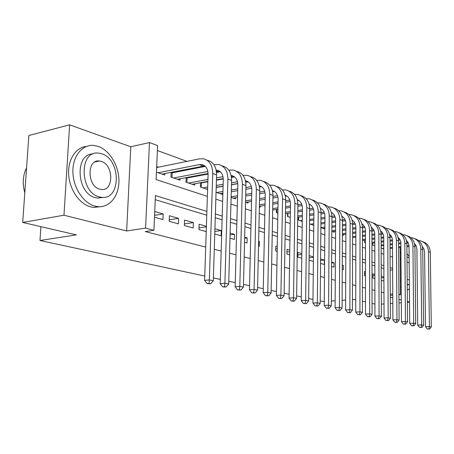<?xml version="1.0" encoding="UTF-8"?>
<svg xmlns="http://www.w3.org/2000/svg" width="454" height="454" viewBox="0 0 454 454"><rect width="100%" height="100%" fill="white"/><g stroke="black" fill="none" stroke-linecap="round" stroke-linejoin="round"><path stroke-width="0.68" d="M409.02 246.613L408.668 246.482M204.76 276.055L39.975 240.484L76.374 234.883L22.7 222.443L28.863 135.496L69.621 124.839L63.98 215.224L126.643 230.967L145.581 228.118L149.462 142.55L157.606 145.586L156.125 179.568L207.37 196.372M126.643 230.967L130.786 146.784L69.621 124.839M130.786 146.784L149.462 142.55M216.967 172.361L216.501 172.191M202.285 166.981L200.867 166.465M186.986 161.38L157.39 150.535M381.337 304.112L384.01 303.936M390.315 303.505L392.801 303.34M398.987 302.92L401.302 302.767M407.374 302.353L409.525 302.211M22.7 222.443L63.98 215.224M381.258 280.322L383.919 281.06M374.851 274.437L372.882 273.875L372.887 277.996L374.856 278.54M365.487 271.764L364.505 271.481L364.505 275.657L365.487 275.936M342.242 269.466L343.292 269.755L343.309 265.425L342.265 265.13M331.596 266.504L333.974 267.162L334.002 262.764L331.624 262.089M320.552 263.428L324.349 264.483L324.383 260.017L320.592 258.933M309.089 260.238L313.379 261.436M301.831 253.576L297.852 252.435L297.784 257.095L301.768 258.201M289.783 250.131L287.007 249.342L286.934 254.075L289.709 254.847M277.258 246.55L275.788 246.13L275.697 250.948L277.167 251.357M264.228 242.828L264.126 247.731M258.513 246.164L259.285 246.38L259.393 241.449L258.621 241.227M244.541 242.277L247.038 242.975L247.163 237.953L244.666 237.243M229.974 238.225L234.338 239.44L234.474 234.332L230.116 233.084M214.759 233.992L221.149 235.768L221.302 230.564L214.924 228.742M206.388 226.302L199.147 224.236L198.966 229.599L206.218 231.614M184.369 225.536L193.194 227.993L193.387 222.591L184.574 220.071L184.369 225.536M169.183 221.308L178.371 223.867L178.581 218.357L169.404 215.735L169.183 221.308M158.355 167.191L156.692 166.618M173.865 172.543L172.424 172.043M188.756 177.679L187.729 177.327M203.069 182.621L202.416 182.394M216.836 187.371L216.53 187.264M158.111 172.747L199.3 164.592L201.848 164.547C205.917 165.597 208 168.882 208.091 174.404L204.618 280.379L209.356 279.919L212.744 173.53C212.597 165.29 209.498 160.37 203.449 158.775L199.499 158.838L156.653 167.537L156.454 172.185L164.791 175.006L164.853 173.53M171.169 172.293L170.971 177.094L180.056 180.159L180.113 178.762M186.163 177.622L185.992 182.162L194.721 185.113L194.766 183.791M200.572 182.729L200.424 187.037L207.597 189.46M216.053 192.314L222.375 194.448L222.409 193.256M231.109 197.399L235.433 198.858L235.461 197.723M245.535 202.268L248.009 203.103L248.037 202.024M259.376 206.945L260.136 207.2L260.159 206.167M264.937 205.429L264.932 208.817M276.458 209.476L276.401 212.693L277.859 213.181M287.586 213.374L287.535 216.45L290.288 217.381M298.34 217.143L298.295 220.088L302.245 221.421M309.503 223.873L313.765 225.309M320.876 227.709L324.644 228.981L324.65 228.186M331.834 231.409L334.195 232.21L334.201 231.444M342.401 234.979L343.445 235.331L343.445 234.593M364.505 242.442L364.505 240.217L364.511 242.447L365.481 242.771M372.83 243.106L372.836 245.256L374.794 245.915M381.15 248.066L383.795 248.957M206.882 211.377L155.427 195.595L153.912 230.297L145.252 231.568L205.707 247.078M214.288 249.28L221.177 251.045M229.554 253.196L235.995 254.847M244.178 256.947L250.199 258.491M258.201 260.545L263.825 261.986M271.651 263.995L276.917 265.346M284.573 267.31L289.493 268.575M296.99 270.493L301.592 271.674M308.936 273.558L313.243 274.664M320.433 276.509L324.457 277.542M331.511 279.352L335.273 280.317M342.185 282.087L345.704 282.99M352.48 284.732L355.766 285.572M362.423 287.28L365.487 288.069M372.019 289.743L374.885 290.475M381.298 292.121L383.965 292.807M383.874 268.569L381.218 267.769M374.834 265.845L371.985 264.988M365.487 263.031L362.434 262.111M355.817 260.114L352.548 259.132M345.8 257.1L342.305 256.045M335.432 253.973L331.692 252.844M324.678 250.733L320.677 249.524M313.527 247.373L309.248 246.079M301.955 243.883L297.381 242.504M289.936 240.262L285.044 238.787M277.439 236.494L272.207 234.917M264.438 232.579L258.848 230.893M250.903 228.498L244.927 226.699M236.806 224.248L230.416 222.324M222.102 219.815L215.264 217.755M206.752 215.19L155.245 199.669M154.479 217.222L162.929 219.571L163.162 213.953L154.729 211.541M313.43 256.89L309.14 255.664M383.902 277.025L381.246 276.265M324.258 301.57L320.212 300.979M312.976 299.419L308.652 298.482M301.269 296.888L296.638 295.889M289.096 294.26L284.147 293.193M276.441 291.53L271.146 290.39M263.275 288.687L257.611 287.467M249.558 285.725L243.497 284.42M235.257 282.638L228.771 281.242M220.338 279.42L213.397 277.922M40.905 226.659L39.975 240.484M390.281 297.217L392.772 297.841M398.964 299.396L401.279 299.981M407.369 301.513L409.519 302.052M390.27 295.406L392.755 295.225M398.93 294.771L400.451 294.657L398.93 294.26M390.264 294.13L392.75 293.942M153.912 230.297L145.581 228.118M355.743 299.629L352.446 299.526M345.636 300.02L342.1 300.276M335.148 300.781L331.358 301.053M374.913 304.072L372.042 303.403M365.493 301.887L362.417 301.172M400.105 247.413L400.451 294.657M215.843 199.153L222.647 201.383M230.921 204.096L237.283 206.184M245.376 208.834L251.323 210.787M259.234 213.38L264.801 215.202M272.536 217.744L277.746 219.452M285.322 221.932L290.191 223.533M297.608 225.961L302.171 227.46M309.435 229.843L313.703 231.239M320.825 233.577L324.814 234.883M331.795 237.175L335.529 238.395M342.378 240.643L345.863 241.789M352.588 243.991L355.845 245.058M362.44 247.226L365.487 248.219M371.962 250.347L374.805 251.278M381.167 253.366L383.817 254.234M390.071 256.283L392.54 257.095M392.602 268.348L390.128 267.588M383.863 265.664L381.207 264.852M374.828 262.894L371.979 262.02M365.487 260.029L362.434 259.092M355.822 257.066L352.554 256.062M345.817 253.996L342.322 252.923M335.449 250.818L331.709 249.672M324.706 247.521L320.706 246.295M313.566 244.104L309.288 242.794M302.001 240.558L297.427 239.15M289.987 236.869L285.101 235.371M277.502 233.038L272.275 231.438M264.512 229.054L258.928 227.341M250.988 224.906L245.018 223.079M236.903 220.587L230.518 218.629M222.21 216.081L215.383 213.987M390.139 270.113L392.614 269.886M154.564 215.332L163.162 213.953M169.24 219.804L178.581 218.357M184.432 223.924L193.387 222.591M199.022 227.891L206.371 226.835M214.838 231.461L221.302 230.564M230.064 234.922L234.474 234.332M244.644 238.282L247.163 237.953M258.615 241.545L259.393 241.449M275.737 248.877L277.218 248.701M286.968 251.964L289.76 251.647M297.818 254.955L301.819 254.507M309.117 257.758L313.425 257.293M320.581 260.42L324.383 260.017M331.619 263.008L334.002 262.764M342.259 265.533L343.309 265.425M364.505 273.393L365.487 273.302M372.887 275.714L374.851 275.544M381.252 277.956L383.908 277.723M97.355 161.42L97.008 161.136M162.055 174.081L204.788 165.88M209.022 283.483L207.126 283.665L210.605 283.812L209.022 283.483L209.356 279.919L213.312 280.754L216.592 174.926C216.439 166.726 213.346 161.828 207.302 160.234M213.312 280.754L210.605 283.812M207.126 283.665L204.618 280.379M26.576 167.793L26.463 168.008C22.853 175.397 22.303 183.66 24.8 192.797M98.212 146.404L93.643 145.422C82.219 144.332 72.549 156.187 72.884 171.867C73.088 187.525 83.309 203.097 94.863 206.082L97.996 206.655C109.732 207.762 118.988 195.935 118.925 180.959C118.993 166.011 109.823 150.382 98.212 146.404M86.368 146.455C75.659 147.385 67.601 159.899 68.673 174.864C69.649 189.823 79.558 203.999 90.573 206.848L93.706 207.416L100.266 206.712M102.956 197.399L97.741 198.086L95.34 197.638C76.55 193.62 74.45 153.548 92.974 153.98M101.696 153.775L98.552 153.112C78.939 150.064 79.546 192.541 99.312 196.9L101.707 197.348C121.201 200.055 121.042 159.28 101.696 153.775M99.738 189.176L101.373 189.488C113.937 191.27 113.789 164.802 101.276 161.386L99.335 160.983C86.714 159.053 87.049 186.231 99.738 189.176M400.927 252.407L400.144 252.935M400.394 286.712L401.188 287.74M400.417 290.214L401.211 290.52M401.143 281.622L400.343 280.118M400.195 259.461L400.973 258.451M409.122 257.878L406.983 256.924M407.221 284.34L409.366 284.715M407.176 279.358L408.299 279.795L409.315 279.619M409.168 262.928L407.022 261.862M407.272 290.225L409.4 288.818M409.105 256.362L406.954 253.667M171.141 172.923L172.174 172.872L171.992 177.435M216.172 170.068L217.052 170.165C221.098 171.215 223.175 174.444 223.283 179.858L220.213 283.654L224.912 283.211L227.897 179.024C227.721 170.942 224.634 166.107 218.624 164.518L213.93 164.706M205.356 166.385L172.174 172.872M173.644 177.996L207.881 171.464M177.429 179.273L208.091 173.473M216.473 171.89L219.912 171.436M224.548 286.695L222.67 286.866L226.064 287.007L224.548 286.695L224.912 283.211L228.697 284.011L231.585 180.357C231.404 172.321 228.317 167.503 222.312 165.914M228.697 284.011L226.064 287.007M222.67 286.866L220.213 283.654M186.146 178.042L187.082 177.996L186.912 182.474M231.12 175.482L231.631 175.55C235.649 176.6 237.714 179.778 237.845 185.084L235.149 286.786L239.803 286.366L242.413 184.284C242.215 176.368 239.133 171.612 233.169 170.017L228.771 170.137M220.275 171.737L216.53 172.446M208.102 174.035L187.082 177.996M188.558 183.03L207.926 179.466M216.501 177.889L223.005 176.691M192.195 184.256L207.864 181.401M216.439 179.835L223.266 178.592M231.415 177.105L234.417 176.771M239.417 289.766L237.556 289.93L240.87 290.066L239.417 289.766L239.803 286.366L243.429 287.132L245.949 185.567C245.745 177.684 242.669 172.951 236.71 171.357M243.429 287.132L240.87 290.066M237.556 289.93L235.149 286.786M200.566 182.962L201.406 182.922L201.253 187.315M245.455 180.692L245.62 180.72C249.604 181.765 251.669 184.892 251.811 190.095L249.462 289.788L254.075 289.391L256.34 189.335C256.118 181.566 253.048 176.89 247.124 175.301L242.992 175.352M234.565 176.884L231.461 177.452M223.283 178.938L216.433 180.187M207.853 181.748L201.406 182.922M202.893 187.871L207.677 187.02M216.269 185.493L223.152 184.273M231.517 182.786L237.493 181.725M206.388 189.051L207.62 188.836M216.212 187.32L223.101 186.106M231.466 184.636L237.794 183.524M245.739 182.122L248.332 181.889M253.667 292.711L251.822 292.87L255.057 293L253.667 292.711L254.075 289.391L257.549 290.129L259.733 190.567C259.506 182.831 256.436 178.172 250.529 176.589M257.549 290.129L255.057 293M251.822 292.87L249.462 289.788M259.211 185.714C263.07 186.821 265.074 189.891 265.221 194.914L263.189 292.671L267.764 292.291L269.71 194.181C269.466 186.56 266.407 181.958 260.528 180.369L256.641 180.369M248.071 181.872L245.762 182.281M237.811 183.683L231.461 184.795M223.096 186.271L216.206 187.479M216.677 192.524L222.942 191.452M231.313 190.01L237.743 188.909M245.903 187.513L251.391 186.571M220.042 193.659L222.891 193.177M231.268 191.753L237.697 190.657M245.858 189.267L251.726 188.268M259.472 186.952L261.697 186.81M267.332 295.537L265.505 295.685L268.672 295.815L267.332 295.537L267.764 292.291L271.095 292.995L272.968 195.362C272.718 187.774 269.665 183.189 263.797 181.606M271.095 292.995L268.672 295.815M265.505 295.685L263.189 292.671M231.126 196.809L237.561 195.742M245.733 194.386L251.732 193.387M259.699 192.07L264.733 191.23M233.18 198.097L237.516 197.382M245.693 196.037L251.692 195.05M259.665 193.739L265.096 192.848M272.655 191.605L274.545 191.537M272.423 190.555C276.077 191.775 277.967 194.766 278.103 199.539L276.373 295.435L280.901 295.072L282.553 198.835C282.292 191.355 279.244 186.827 273.416 185.243L269.75 185.192M280.453 298.25L278.642 298.391L281.735 298.516L280.453 298.25L280.901 295.072L284.102 295.753L285.685 199.97C285.418 192.524 282.377 188.013 276.554 186.435M284.102 295.753L281.735 298.516M278.642 298.391L276.373 295.435M245.569 200.861L251.578 199.896M259.557 198.614L265.164 197.717M272.945 196.469L277.547 195.725M245.841 202.371L251.544 201.463M259.523 200.191L265.13 199.3M272.916 198.063L277.933 197.263M285.123 195.226C288.579 196.537 290.367 199.454 290.492 203.982L289.039 298.096L293.522 297.75L294.896 203.313C294.618 195.969 291.587 191.509 285.804 189.937L282.348 189.846M285.328 196.094L286.905 196.088M293.063 300.86L291.269 300.991L294.294 301.115L293.063 300.86L293.522 297.75L296.604 298.397L297.909 204.408C297.631 197.121 294.623 192.678 288.88 191.089M296.604 298.397L294.294 301.115M291.269 300.991L289.039 298.096M259.421 204.794L265.034 203.925M272.826 202.711L278.064 201.894M285.668 200.713L289.868 200.061M259.387 206.286L265 205.418M272.797 204.215L278.035 203.409M285.645 202.234L290.276 201.519M297.342 199.732C300.605 201.116 302.302 203.959 302.415 208.261L301.218 300.65L305.661 300.321L306.779 207.62C306.484 200.407 303.471 196.014 297.733 194.448L294.47 194.323M297.512 200.435L298.8 200.469M305.184 303.363L303.408 303.493L306.371 303.613L305.184 303.363L305.661 300.321L308.624 300.945L309.679 208.67C309.39 201.536 306.41 197.172 300.741 195.566M308.624 300.945L306.371 303.613M303.408 303.493L301.218 300.65M272.712 208.613L277.956 207.824M285.572 206.678L290.464 205.94M297.903 204.816L301.723 204.243M272.684 210.037L277.927 209.254M285.549 208.114L290.441 207.382M297.886 206.269L302.148 205.634M309.106 204.084C312.187 205.526 313.788 208.295 313.901 212.387L312.942 303.107L317.335 302.79L318.22 211.768C317.908 204.68 314.911 200.356 309.225 198.795L306.144 198.648M309.242 204.635L310.258 204.692M316.847 305.775L315.087 305.9L317.987 306.013L316.847 305.775L317.335 302.79L320.189 303.397L321.012 212.778C320.711 205.793 317.766 201.497 312.17 199.885M320.189 303.397L317.987 306.013M315.087 305.9L312.942 303.107M285.481 212.319L290.378 211.604M297.824 210.514L302.398 209.844M309.679 208.783L313.141 208.278M285.458 213.686L290.356 212.971M297.807 211.893L302.381 211.229M309.662 210.174L313.578 209.6M320.433 208.29C323.35 209.776 324.86 212.466 324.968 216.359L324.23 305.48L328.582 305.173L329.241 215.763C328.923 208.8 325.938 204.538 320.303 202.983L317.386 202.819M320.541 208.698L321.301 208.761M328.077 308.101L326.341 308.215L329.178 308.328L328.077 308.101L328.582 305.173L331.329 305.758L331.936 216.74C331.624 209.896 328.707 205.662 323.186 204.045M276.866 209.413L276.804 212.83M331.329 305.758L329.178 308.328M326.341 308.215L324.23 305.48M289.448 217.097L290.293 216.978M297.75 215.917L302.324 215.27M309.617 214.231L313.884 213.63M321.012 212.614L324.139 212.171M297.733 217.228L302.307 216.581M309.6 215.554L313.873 214.952M321.001 213.947L324.593 213.442M331.363 212.353C334.11 213.874 335.534 216.484 335.637 220.19L335.103 307.761L339.416 307.471L339.87 219.617C339.535 212.767 336.579 208.573 330.989 207.03L328.231 206.842M331.437 212.631L331.959 212.688M338.905 310.337L337.18 310.451L339.967 310.559L338.905 310.337L339.416 307.471L342.066 308.033L342.469 220.559C342.151 213.851 339.263 209.686 333.809 208.063M287.938 213.323L287.881 216.569M342.066 308.033L339.967 310.559M337.18 310.451L335.103 307.761M300.145 220.706L302.262 220.417M309.554 219.413L313.833 218.822M320.967 217.835L324.956 217.284M331.936 216.325L334.751 215.939M309.543 220.667L313.816 220.077M320.955 219.1L324.945 218.556M331.931 217.597L335.211 217.148M341.902 216.28C344.495 217.824 345.84 220.36 345.931 223.884L345.596 309.963L349.864 309.685L350.13 223.334C349.784 216.603 346.839 212.466 341.3 210.928L338.69 210.735M341.947 216.439L342.242 216.479M349.342 312.494L347.633 312.602L350.363 312.704L349.342 312.494L349.864 309.685L352.418 310.224L352.633 224.242C352.31 217.665 349.455 213.562 344.064 211.939M298.636 217.097L298.59 220.184M352.418 310.224L350.363 312.704M347.633 312.602L345.596 309.963M310.485 224.202L313.782 223.76M320.921 222.801L324.916 222.267M331.902 221.331L335.631 220.831M342.464 219.918L344.983 219.577M313.016 225.053L313.765 224.957M320.91 224.004L324.905 223.476M331.897 222.545L335.625 222.046M342.469 221.138L345.454 220.74M352.077 220.082C354.517 221.643 355.788 224.1 355.874 227.454L355.72 312.085L359.943 311.819L360.028 226.926C359.676 220.303 356.748 216.223 351.26 214.697L348.786 214.492M359.415 314.577L357.724 314.679L360.402 314.781L359.415 314.577L359.943 311.819L362.411 312.341L362.451 227.8C362.116 221.348 359.29 217.307 353.972 215.678M362.411 312.341L360.402 314.781M357.724 314.679L355.72 312.085M320.882 227.528L324.877 227.006M331.874 226.098L335.602 225.61M342.452 224.719L345.931 224.265M352.616 223.391L354.869 223.096M322.942 228.407L324.865 228.158M331.863 227.25L335.597 226.767M342.447 225.882L345.925 225.428M352.633 224.56L355.346 224.208M361.906 223.76C364.204 225.332 365.396 227.709 365.481 230.899L365.493 314.134L369.675 313.879L369.596 230.394C369.233 223.879 366.327 219.861 360.885 218.34L358.541 218.13M369.136 316.586L367.462 316.688L370.089 316.784L369.136 316.586L369.675 313.879L372.059 314.384L371.934 231.239C371.593 224.906 368.801 220.922 363.546 219.299M372.059 314.384L370.089 316.784M367.462 316.688L365.493 314.134M331.84 230.638L335.574 230.161M342.429 229.293L345.914 228.85M352.627 227.999L355.874 227.59M362.417 226.756L364.42 226.506M332.544 231.648L335.568 231.268M342.424 230.405L345.908 229.968M352.622 229.122L355.874 228.708M362.451 227.88L364.902 227.573M371.406 227.323C373.568 228.895 374.686 231.194 374.771 234.236L374.936 316.115L379.079 315.87L378.84 233.742C378.466 227.329 375.583 223.368 370.192 221.858L367.973 221.643M378.534 318.532L376.877 318.623L379.453 318.719L378.534 318.532L379.079 315.87L381.377 316.359L381.105 234.565C380.758 228.345 377.989 224.424 372.802 222.795M381.377 316.359L379.453 318.719M376.877 318.623L374.936 316.115M342.407 233.662L345.897 233.231M352.616 232.403L355.868 232M362.451 231.188L365.481 230.814M371.883 230.019L373.653 229.803M342.407 234.724L345.891 234.292M352.61 233.469L355.868 233.072M362.451 232.261L365.481 231.892M371.934 231.097L374.136 230.831M380.588 230.78C382.62 232.34 383.675 234.57 383.749 237.459L384.067 318.033L388.164 317.8L387.784 236.988C387.404 230.672 384.538 226.767 379.192 225.263L377.087 225.048M387.614 320.411L385.974 320.501L388.505 320.592L387.614 320.411L388.164 317.8L390.389 318.271L389.975 237.782C389.623 231.671 386.882 227.806 381.757 226.183M390.389 318.271L388.505 320.592M385.974 320.501L384.067 318.033M352.605 236.608L355.862 236.216M362.445 235.422L365.481 235.053M371.94 234.281L374.766 233.941M381.037 233.186L382.58 232.998M352.599 237.629L355.857 237.238M362.445 236.449L365.481 236.086M371.94 235.314L374.771 234.979M381.099 234.219L383.068 233.986M389.475 234.128C391.382 235.677 392.37 237.828 392.443 240.58L392.897 319.883L396.955 319.661L396.438 240.126C396.047 233.906 393.204 230.053 387.909 228.561L385.911 228.345M396.399 322.226L394.776 322.312L397.261 322.402L396.399 322.226L396.955 319.661L399.106 320.115L398.555 240.892C398.203 234.888 395.491 231.08 390.423 229.457M399.106 320.115L397.261 322.402M394.776 322.312L392.897 319.883M362.445 239.468L365.481 239.116M371.945 238.356L374.777 238.027M381.116 237.283L383.738 236.971M389.884 236.25L391.223 236.097M362.445 240.455L365.481 240.098M371.945 239.349L374.777 239.02M381.116 238.276L383.755 237.97M389.963 237.249L391.717 237.045M398.084 237.374C399.866 238.912 400.791 240.989 400.859 243.599L401.438 321.676L405.462 321.46L404.815 243.162C404.423 237.039 401.597 233.237 396.348 231.756L394.458 231.534M404.9 323.98L403.294 324.065L405.734 324.156L404.9 323.98L405.462 321.46L407.544 321.903L406.869 243.906C406.512 238.004 403.827 234.247 398.816 232.635M407.544 321.903L405.734 324.156M403.294 324.065L401.438 321.676M371.951 242.26L374.783 241.937M381.127 241.21L383.766 240.909M389.986 240.194L392.421 239.916M398.447 239.23L399.594 239.099M371.951 243.208L374.788 242.884M381.127 242.164L383.766 241.863M389.992 241.159L392.449 240.881M398.533 240.189L400.087 240.013M406.415 240.524C408.084 242.044 408.952 244.042 409.014 246.528L409.718 323.413L413.696 323.208L412.93 246.102C412.533 240.075 409.729 236.324 404.525 234.849L402.732 234.633M413.129 325.683L411.54 325.762L413.94 325.853L413.129 325.683L413.696 323.208L415.711 323.634L414.922 246.823C414.559 241.023 411.903 237.317 406.954 235.711M415.711 323.634L413.94 325.853M411.54 325.762L409.718 323.413M374.266 245.739L374.794 245.682M381.139 244.973L383.778 244.678M390.003 243.985L392.46 243.707M398.572 243.026L400.82 242.776M406.739 242.118L407.703 242.01M381.144 245.892L383.783 245.597M390.009 244.905L392.466 244.632M398.578 243.957L400.865 243.702M406.835 243.043L408.197 242.89M414.491 243.588L416.08 245.733L416.903 248.883L417.731 325.098L421.675 324.894L420.801 248.957C420.393 243.015 417.612 239.315 412.453 237.851L410.751 237.635M421.102 327.334L419.53 327.408L421.885 327.493L421.102 327.334L421.675 324.894L423.627 325.308L422.725 249.655C422.362 243.951 419.734 240.297 414.843 238.691M423.627 325.308L421.885 327.493M419.53 327.408L417.731 325.098M382.313 248.457L383.795 248.293M390.026 247.617L392.483 247.351M398.595 246.681L400.882 246.431M406.886 245.779L408.958 245.557M414.769 244.922L415.563 244.837M390.031 248.503L392.489 248.236M398.606 247.572L400.888 247.328M406.892 246.675L409.014 246.448M414.877 245.813L416.057 245.682M422.322 246.562L423.803 248.644L424.569 251.658L425.506 326.727L429.405 326.534L428.428 251.72C428.014 245.864 425.256 242.209 420.143 240.762L418.526 240.546M428.831 328.929L427.271 329.002L429.592 329.088L428.831 328.929L429.405 326.534L431.3 326.937L430.296 252.401C429.927 246.789 427.327 243.179 422.492 241.585M431.3 326.937L429.592 329.088M427.271 329.002L425.506 326.727M199.3 164.592L203.165 166.011M212.744 173.53L216.592 174.926M216.325 170.857L218.232 171.561M227.897 179.024L231.585 180.357M231.302 176.373L232.675 176.878M242.413 184.284L245.949 185.567M245.659 181.657L246.545 181.98M256.34 189.335L259.733 190.567M259.433 186.725L259.864 186.883M269.71 194.181L272.968 195.362M282.553 198.835L285.685 199.97M294.896 203.313L297.909 204.408M306.779 207.62L309.679 208.67M318.22 211.768L321.012 212.778M329.241 215.763L331.936 216.74M339.87 219.617L342.469 220.559M350.13 223.334L352.633 224.242M360.028 226.926L362.451 227.8M369.596 230.394L371.934 231.239M378.84 233.742L381.105 234.565M387.784 236.988L389.975 237.782M396.438 240.126L398.555 240.892M404.815 243.162L406.869 243.906M412.93 246.102L414.922 246.823M420.801 248.957L422.725 249.655M428.428 251.72L430.296 252.401M201.848 164.547L204.016 165.347M94.892 161.959L99.335 160.983M97.741 198.086L101.707 197.348M97.996 206.655L93.706 207.416M407.022 261.896L407.317 261.867M407.221 284.857L408.521 284.754M217.052 170.165L219.208 170.959M231.631 175.55L233.77 176.345M245.62 180.72L247.748 181.504M259.217 185.743L261.163 186.463M272.44 190.629L274.057 191.23M285.146 195.328L286.463 195.81M297.37 199.839L298.403 200.225M309.129 204.186L309.9 204.47M320.462 208.375L320.984 208.568M331.375 212.41L331.675 212.517"/></g></svg>

